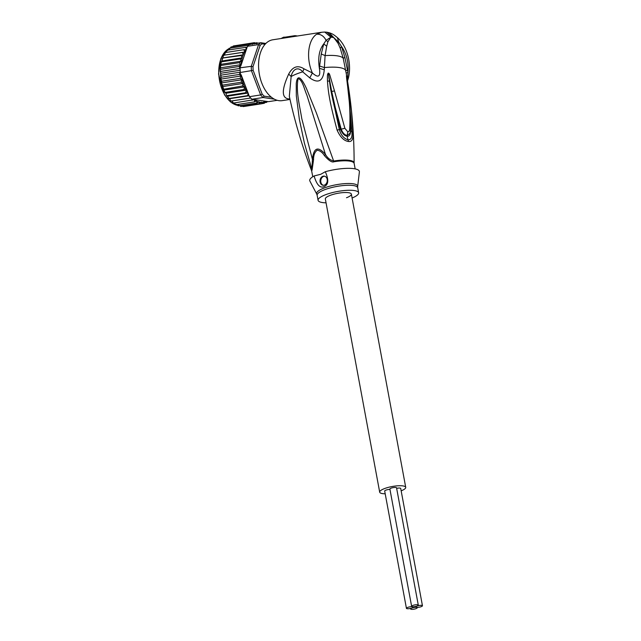 <?xml version="1.0" encoding="UTF-8"?>
<svg xmlns="http://www.w3.org/2000/svg" width="641" height="641" viewBox="0 0 641 641"><rect width="100%" height="100%" fill="white"/><g stroke="black" fill="none" stroke-linecap="round" stroke-linejoin="round"><path stroke-width="0.96" d="M411.834 608.029A3.389 0.841 169.5 0 0 410.585 608.95A3.389 0.841 169.5 0 0 412.54 609.351A3.389 0.841 169.5 0 0 416.001 608.638A3.389 0.841 169.5 0 0 417.251 607.716A3.389 0.841 169.5 0 0 416.522 607.347A3.389 0.841 169.5 0 0 411.834 608.029A3.389 0.841 169.5 0 0 413.084 607.099A3.389 0.841 169.5 0 0 412.355 606.731A3.389 0.841 169.5 0 0 407.676 607.412A3.389 0.841 169.5 0 0 406.426 608.333A3.389 0.841 169.5 0 0 408.381 608.734A3.389 0.841 169.5 0 0 411.834 608.029M416.522 607.347A3.389 0.841 169.5 0 0 421.209 606.666A3.389 0.841 169.5 0 0 422.451 605.745A3.389 0.841 169.5 0 0 420.504 605.344A3.389 0.841 169.5 0 0 417.043 606.057A3.389 0.841 169.5 0 0 415.793 606.979A3.389 0.841 169.5 0 0 416.522 607.347M396.651 488.37A3.389 0.841 -10.5 0 1 400.721 488.458L422.451 605.745M406.426 608.333L384.688 491.054A3.389 0.841 -10.5 0 1 385.938 490.133A3.389 0.841 -10.5 0 1 389.952 489.403M411.634 606.362L389.896 489.083A3.389 0.841 -10.5 0 1 391.146 488.154A3.389 0.841 -10.5 0 1 394.6 487.448A3.389 0.841 -10.5 0 1 396.555 487.849L418.293 605.128A3.389 0.841 169.5 0 0 416.338 604.727A3.389 0.841 169.5 0 0 412.884 605.441A3.389 0.841 169.5 0 0 411.634 606.362A3.389 0.841 169.5 0 0 412.355 606.731A3.389 0.841 169.5 0 0 417.043 606.057A3.389 0.841 169.5 0 0 418.293 605.128M325.34 198.958A13.237 3.293 -10.5 0 1 330.227 195.353A13.237 3.293 -10.5 0 1 343.736 192.572A13.237 3.293 -10.5 0 1 351.38 194.135A13.237 3.293 169.5 0 0 343.736 192.572A13.237 3.293 169.5 0 0 330.227 195.353A13.237 3.293 169.5 0 0 325.34 198.958L379.688 492.168A13.237 3.293 169.5 0 0 385.193 493.794M401.154 490.838A13.237 3.293 169.5 0 0 405.721 487.344A13.237 3.293 169.5 0 0 398.077 485.782A13.237 3.293 169.5 0 0 384.568 488.554A13.237 3.293 169.5 0 0 379.688 492.168M346.493 197.749A13.237 3.293 169.5 0 0 351.38 194.135L405.721 487.344M253.147 70.358L262.137 94.035L260.631 94.948L251.448 70.758A30.784 18.589 -98.8 0 1 251.312 68.547A30.784 18.589 -98.8 0 1 251.272 66.344L252.995 66.672A29.558 17.844 -98.8 0 0 253.147 70.358L240.287 72.481A30.784 18.589 -98.8 0 1 240.151 70.262L220.744 73.25L220.296 71.463L220.704 64.925M221.714 81.223L221.65 82.897L241.913 79.78L241.096 82.272L222.659 85.109L221.842 83.923L220.841 79.107L240.84 76.031L240.143 78.386L221.714 81.223L220.825 79.035L220.36 68.002L221.033 63.05L222.82 58.019L241.096 55.567L242.162 57.85L240.143 58.98L241.16 61.191L239.502 62.634L240.383 64.749L239.181 66.464L239.718 67.842L251.272 66.344L258.579 44.59L260.15 45.375L252.995 66.672M239.502 62.634L221.073 65.47L220.889 64.308L241.16 61.191M240.143 58.98L221.714 61.816L221.794 60.983L242.162 57.85M256.945 43.74L256.857 42.771L257.986 43.171M259.517 103.578L261.424 102.079L261.8 103.738L263.731 101.927L264.196 103.321L265.959 101.294L253.868 99.507A29.558 17.844 81.2 0 0 254.116 99.684L233.212 103.097M262.137 94.035A29.558 17.844 81.2 0 0 264.196 96.166L263.098 97.512L274.356 99.171M249.477 96.671L260.631 94.948A30.784 18.589 81.2 0 0 263.098 97.512L251.937 99.227A30.784 18.589 -98.8 0 1 250.687 98.017A30.784 18.589 -98.8 0 1 249.477 96.671L249.045 95.541L247.57 95.645L229.133 98.482L226.385 95.068L225.961 93.257L246.336 90.125L243.844 89.516L225.416 92.352L224.638 91.743L221.842 83.923M265.863 43.468L260.863 42.731L262.057 43.828A29.558 17.844 81.2 0 0 260.15 45.375M260.863 42.731A30.784 18.589 81.2 0 0 258.579 44.59L247.418 46.304A30.784 18.589 -98.8 0 1 248.532 45.303A30.784 18.589 -98.8 0 1 249.71 44.445L260.863 42.731M264.196 96.166L271.399 97.232M265.102 44.277L262.057 43.828M260.727 79.989L260.39 78.811M258.876 70.967L258.635 68.122M277.208 100.308L268.435 101.663L265.959 101.294M240.151 70.262A30.784 18.589 -98.8 0 1 240.111 68.066M240.287 72.481L239.918 72.882L241.361 75.301A29.558 17.844 81.2 0 0 244.493 86.735L242.338 86.006L223.581 89.275L223.108 88.017M246.336 90.125L245.599 92.745L248.099 93.041L241.361 75.301M248.115 93.081L248.195 93.554A29.558 17.844 81.2 0 0 248.404 93.842L248.099 93.041L227.731 96.182M248.404 93.842L248.868 95.565M248.195 93.554L247.57 95.645M251.937 99.227L253.868 99.507M252.538 99.363L252.009 100.252M238.957 105.228L240.904 106.47L259.341 103.634L259.068 101.727L256.865 103.009L256.721 100.893L254.405 101.879L254.605 100.02L254.116 99.684M264.292 103.297L262.113 103.642M265.991 101.302L266.488 102.384L267.489 101.574M266.72 102.312L265.254 102.576M256.44 43.716L254.469 42.659M235.656 45.607L254.397 42.667L254.605 43.836M254.108 43.925L252.001 43.083L252.338 44.437M251.072 44.237L249.71 44.021L250.302 44.59M246.336 49.533L246.569 48.844A29.558 17.844 81.2 0 0 246.384 49.085L246.32 49.573L243.844 49.71L244.782 52.001L242.338 52.466L243.404 54.781L241.096 55.567M247.418 46.304L246.569 48.844M243.195 54.878A29.558 17.844 81.2 0 0 240.968 65.526L246.32 49.573M240.968 65.526L239.718 67.842M246.905 47.346L245.599 47.362L246.384 49.085M239.181 66.464L220.744 69.3M220.296 71.463L240.111 68.419M239.918 72.882L239.502 74.412L221.073 77.249L220.584 73.138M220.448 75.245L240.271 72.201M220.841 79.107L221.073 77.249M239.502 74.412L240.84 76.031M240.143 78.386L241.913 79.78M222.836 86.559L243.203 83.426L242.338 86.006M241.096 82.272L243.203 83.426M220.376 67.826L240.383 64.749M224.342 90.036L244.718 86.904L243.844 89.516M258.804 70.326L258.684 68.835M245.599 92.745L227.162 95.589L227.411 96.086M229.374 98.73L249.133 95.765M250.687 98.017L231.281 100.998L230.528 100.645L229.694 98.754M231.497 100.99L250.711 98.033M233.572 103.089L231.802 100.949M254.405 101.879L235.968 104.715L234.165 103.001M235.968 104.715L236.064 104.203L235.624 104.707M256.865 103.009L238.091 105.821M238.444 105.1L238.428 105.845L236.577 104.435M243.284 106.582L242.242 106.27M261.8 103.738L243.364 106.574M256.857 42.771L255.527 42.979M252.001 43.083L233.572 45.928M232.515 46.665L233.468 45.944M249.71 44.021L231.04 46.937M229.815 48.66L231.064 46.921M248.532 45.303L229.133 48.291L229.374 48.956L229.133 48.291L227.819 50.214M245.599 47.362L227.162 50.198L227.411 50.615L227.162 50.198L225.985 52.458M243.844 49.71L225.408 52.546L224.406 55.134L244.782 52.001M242.338 52.466L224.406 55.134M243.404 54.781L223.028 57.914L223.276 55.919L224.102 55.198M225.648 93.105L225.416 92.352L225.961 93.257M324.41 155.603C322.375 152.374 319.955 150.571 317.159 150.202C314.691 152.149 313.489 155.322 313.553 159.713L312.079 170.033A4.311 4.07 32 0 0 311.871 169.312L304.363 142.951L299.331 119.146L296.318 95.765L296.238 83.707C296.487 80.894 297.039 79.059 297.897 78.202C299.668 76.64 302.48 79.989 306.334 88.25L316.422 113.024L333.897 161.772C331.982 162.662 328.817 160.603 324.41 155.603L325.452 154.417C318.032 145.9 313.689 147.542 312.415 159.353L301.767 118.577C299.684 105.485 295.701 91.294 298.113 78.514C302.704 80.101 304.299 89.516 306.855 95.028L325.452 154.417C327.511 158.039 330.283 160.242 333.761 161.019A21.618 5.376 169.5 0 1 349.441 160.346A21.618 5.376 169.5 0 1 349.585 160.37A21.618 5.376 169.5 0 1 354.096 162.95L354.144 163.447A21.554 5.36 169.5 0 0 349.666 161.123A21.554 5.36 169.5 0 0 349.521 161.099A21.554 5.36 169.5 0 0 333.897 161.772M324.266 69.797C323.152 81.247 318.321 83.939 309.771 77.89L312.391 72.978C318.417 78.346 320.748 76.784 319.378 68.291L324.266 69.797L325.091 55.607L326.694 46.24L323.777 43.884L321.245 53.972L325.091 55.607A30.167 7.5 169.5 0 1 337.102 55.823A30.167 7.5 169.5 0 1 343.207 58.275L346.1 72.754C351.5 102.608 354.169 132.671 354.096 162.95M326.061 202.828A20.624 5.128 -10.5 0 1 322.503 202.556A20.624 5.128 -10.5 0 1 318.08 200.304A20.624 5.128 -10.5 0 1 331.205 192.917A20.624 5.128 -10.5 0 1 354.217 190.545A20.624 5.128 -10.5 0 1 358.639 192.789A20.624 5.128 -10.5 0 1 352.093 198.005M323.352 185.289A4.615 3.622 98.4 0 1 320.756 180.978A4.615 3.622 98.4 0 1 323.585 176.403A4.615 3.622 98.4 0 1 324.691 176.203M322.832 176.291A4.615 3.622 -81.6 0 0 320.003 181.107A4.615 3.622 -81.6 0 0 322.968 185.257A4.615 3.622 -81.6 0 0 324.458 185.089A4.615 3.622 -81.6 0 0 327.287 180.273A4.615 3.622 -81.6 0 0 324.314 176.123A4.615 3.622 -81.6 0 0 322.832 176.291M314.106 175.954A25.247 6.274 169.5 0 0 309.899 181.083L316.718 194.047A20.889 5.192 -10.5 0 1 329.001 186.419A20.889 5.192 -10.5 0 1 352.991 183.751A20.889 5.192 -10.5 0 1 353.183 183.783A20.889 5.192 -10.5 0 1 357.67 186.459L359.393 171.916A25.247 6.274 169.5 0 0 353.968 168.679A25.247 6.274 169.5 0 0 325.299 171.716C329.009 180.025 328.521 185.025 323.825 186.723C319.915 188.262 316.67 184.672 314.106 175.954L320.796 174.272L325.299 171.716M313.553 159.713L312.415 159.353L311.871 169.312A21.618 5.376 169.5 0 0 311.63 170.826L312.768 176.74M349.345 99.788L351.813 131.597C352.486 136.934 351.276 139.706 348.199 139.914C343.953 138.624 341.02 135.243 339.385 129.77L330.556 88.722L328.352 73.354L331.693 91.471L328.793 77.401M348.544 93.786L346.677 78.683L346.42 75.766L347.27 79.869L351.46 110.789L352.967 132.455L350.579 130.876C350.523 134.674 349.369 136.469 347.11 136.245C344.401 135.756 342.23 133.48 340.579 129.402C337.43 118.561 334.273 108.321 330.556 88.722M348.416 92.825C349.866 105.052 350.29 117.119 349.682 129.009L350.579 130.876L350.595 122.223M347.27 79.869L346.452 76.031L347.614 84.82M349.682 129.009C349.489 130.94 348.848 131.87 347.767 131.782L344.874 128.296L334.498 90.942L331.693 91.471L335.331 107.672L341.196 129.21C342.647 132.895 344.634 134.979 347.158 135.475L350.074 133.176L350.507 130.211L350.122 109.539L346.893 79.532M352.967 132.455C353.423 139.049 351.925 142.062 348.48 141.485C344.009 140.892 340.219 137.102 337.094 130.115L344.874 128.296M349.257 92.448L348.448 91.967M347.35 81.695L347.959 72.505L346.148 73.026M344.898 57.458L341.501 46.497C346.573 53.644 348.728 62.313 347.959 72.505L344.898 57.458L343.207 58.275L340.235 48.235L338.039 43.284L338.712 42.186L333.761 37.611L338.039 43.284M321.245 53.972L319.627 66.015L324.37 67.577A30.167 7.5 -10.5 0 1 339.281 67.553A30.167 7.5 -10.5 0 1 345.723 70.726L347.518 70.133M334.498 90.942L329.827 75.077C329.418 73.843 328.897 73.178 328.264 73.09L328.264 73.09C327.375 74.404 327.335 74.893 327.471 81.022C328.192 91.847 329.482 101.631 337.094 130.115M340.235 48.235L341.501 46.497L338.712 42.186L337.382 37.611C348.183 46.905 352.382 67.257 347.598 80.63M327.912 41.785L330.884 37.186L326.101 40.319L327.912 41.785L326.694 46.24M332.383 37.33L333.761 37.611L329.202 32.723L326.974 32.226L332.383 37.33L330.884 37.186L324.771 32.05L321.638 32.266L316.606 34.253C320.58 33.925 323.745 35.944 326.101 40.319L323.777 43.884C319.234 49.605 317.768 57.746 319.378 68.291L319.627 66.015M311.63 170.826C302.264 146.597 294.828 121.766 289.323 96.326L291.15 76.519C292.48 69.621 297.785 65.871 302.72 71.848L309.771 77.89M281.111 38.508L283.53 37.218A31.713 19.15 -98.8 0 1 285.109 37.17L294.812 35.68A31.713 19.15 -98.8 0 1 297.264 36.016M294.836 36.393L294.812 35.68M289.524 98.978C281.551 98.666 281.279 90.373 288.69 74.092C292.649 66.616 297.745 64.869 303.994 68.835L312.391 72.978C305.757 58.203 308.185 39.678 316.606 34.253M283.57 38.123L283.53 37.218M285.141 37.883L285.109 37.17M321.638 32.266L272.842 39.782A30.784 18.589 81.2 0 0 258.796 70.23A30.784 18.589 81.2 0 0 278.763 100.637A30.784 18.589 81.2 0 0 282.208 100.637L290.004 99.435M237.218 105.268A29.246 17.66 -98.8 0 1 218.789 73.987A29.246 17.66 -98.8 0 1 218.781 73.835A29.246 17.66 -98.8 0 1 228.236 49.077M259.325 102.095A29.558 17.844 81.2 0 0 260.246 102.264A29.558 17.844 81.2 0 0 261.191 102.368M246.384 90.637A29.558 17.844 81.2 0 0 247.787 92.953M254.605 100.02A29.558 17.844 81.2 0 0 256.44 101.062M256.953 101.302A29.558 17.844 81.2 0 0 258.812 101.959M261.704 102.392A29.558 17.844 81.2 0 0 263.531 102.272M264.028 102.183A29.558 17.844 81.2 0 0 265.799 101.671M246.016 49.565A29.558 17.844 81.2 0 0 244.79 51.496M244.734 87.288A29.558 17.844 81.2 0 0 246.024 89.964M244.477 52.065A29.558 17.844 81.2 0 0 243.388 54.389M312.079 170.033A21.554 5.36 169.5 0 0 311.766 171.307M357.67 186.459L357.718 187.789A20.624 5.128 169.5 0 0 353.295 185.537A20.624 5.128 169.5 0 0 353.111 185.513A20.624 5.128 169.5 0 0 330.139 187.949A20.624 5.128 169.5 0 0 317.151 195.305L316.718 194.047M348.48 141.485L347.11 136.245L347.767 131.782M327.471 81.022L329.314 81.151M288.69 74.092L291.15 76.519A30.167 7.5 -10.5 0 1 302.72 71.848L303.994 68.835M410.488 608.429L410.585 608.95M415.697 606.45L415.793 606.979M237.25 105.3L230.44 101.911L224.51 94.836L218.549 74.068L220.849 58.539L228.268 49.028M221.033 63.05L221.345 61.6M221.994 59.26L222.299 58.363M226.834 95.805L226.385 95.068M228.789 98.618L228.348 98.033M230.928 101.062L230.528 100.645M225.087 92.673L224.638 91.743M223.541 55.342L223.276 55.919M317.151 195.305L318.08 200.304M357.718 187.789L358.639 192.789M346.717 78.194L347.358 83.258M354.144 163.447L355.154 168.879M337.382 37.611C333.817 34.726 332.839 33.949 329.202 32.723M326.974 32.226L324.771 32.05"/></g></svg>
